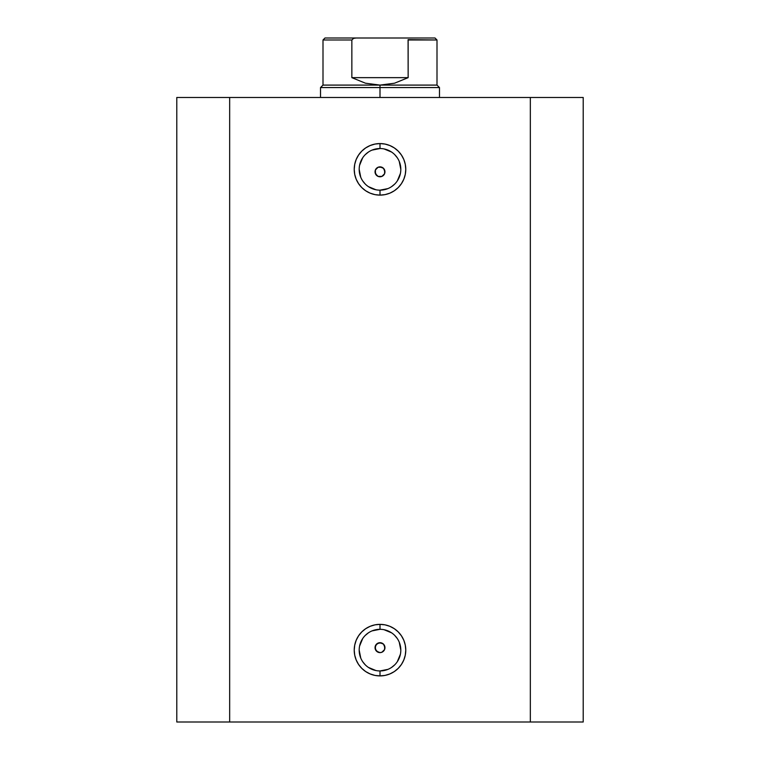 <?xml version="1.0" encoding="UTF-8"?>
<svg xmlns="http://www.w3.org/2000/svg" width="760" height="760" viewBox="0 0 760 760"><rect width="100%" height="100%" fill="white"/><g stroke="black" fill="none" stroke-linecap="round" stroke-linejoin="round"><path stroke-width="1.14" d="M380 148.532L380 143.573A25.773 25.773 0 0 1 405.773 169.347A25.773 25.773 0 0 1 380 195.12L385.026 194.626L389.861 193.163L394.316 190.779L398.221 187.568L401.432 183.663L403.816 179.208L405.279 174.373L405.773 169.347L405.279 164.321L403.816 159.486L401.432 155.03L398.221 151.126L394.316 147.915L389.861 145.54L385.026 144.067L380 143.573L374.974 144.067L370.139 145.54L365.683 147.915L361.779 151.126L358.568 155.03L356.183 159.486L354.72 164.321L354.226 169.347L354.72 174.373L356.183 179.208L358.568 183.663L361.779 187.568L365.683 190.779L370.139 193.163L374.974 194.626L380 195.12L380 190.161A20.814 20.814 0 0 0 400.815 169.347A20.814 20.814 0 0 0 380 148.532A20.814 20.814 0 0 0 359.185 169.347A20.814 20.814 0 0 0 380 190.161L380 195.12A25.773 25.773 0 0 1 354.226 169.347A25.773 25.773 0 0 1 380 143.573L380 148.532A20.814 20.814 0 0 1 400.815 169.347A20.814 20.814 0 0 1 380 190.161A20.814 20.814 0 0 1 359.185 169.347A20.814 20.814 0 0 1 380 148.532L372.029 150.119M380 629.308L380 624.359A25.773 25.773 0 0 1 405.773 650.132A25.773 25.773 0 0 1 380 675.906L385.026 675.412L389.861 673.939L394.316 671.564L398.221 668.353L401.432 664.449L403.816 659.994L405.279 655.158L405.773 650.132L405.279 645.097L403.816 640.271L401.432 635.806L398.221 631.902L394.316 628.7L389.861 626.316L385.026 624.853L380 624.359L374.974 624.853L370.139 626.316L365.683 628.7L361.779 631.902L358.568 635.806L356.183 640.271L354.72 645.097L354.226 650.132L354.72 655.158L356.183 659.994L358.568 664.449L361.779 668.353L365.683 671.564L370.139 673.939L374.974 675.412L380 675.906L380 670.947A20.814 20.814 0 0 0 400.815 650.132A20.814 20.814 0 0 0 380 629.308A20.814 20.814 0 0 0 359.185 650.132A20.814 20.814 0 0 0 380 670.947L380 675.906A25.773 25.773 0 0 1 354.226 650.132A25.773 25.773 0 0 1 380 624.359L380 629.308A20.814 20.814 0 0 1 400.815 650.132A20.814 20.814 0 0 1 380 670.947A20.814 20.814 0 0 1 359.185 650.132A20.814 20.814 0 0 1 380 629.308L372.029 630.895M375.459 649.629L378.014 652.194M378.204 652.27L380 652.612A4.959 4.959 0 0 1 375.041 647.653A4.959 4.959 0 0 1 380 642.694L378.204 643.026M375.383 645.857L375.383 649.448M378.014 643.112L375.459 645.667M375.459 173.802L378.014 176.368M378.204 176.443L380 176.785A4.959 4.959 0 0 1 375.041 171.827A4.959 4.959 0 0 1 380 166.868L378.204 167.209M375.383 170.031L375.383 173.622M378.014 167.285L375.459 169.841M229.662 722L583.214 722L583.214 97.48L530.337 97.48L583.214 97.48L583.214 722L229.662 722L229.662 97.48L530.337 97.48L530.337 722L530.337 97.48L176.785 97.48L229.662 97.48L229.662 722L176.785 722L229.662 722M176.785 97.48L176.785 722L176.785 97.48M378.1 176.405L375.421 173.726L375.421 169.927L378.1 167.248L380 166.868L383.505 168.321L384.959 171.827L384.579 173.726L381.9 176.405L378.1 176.405L376.494 175.332L375.041 171.827L375.421 169.927L378.1 167.248L381.9 167.248M384.541 169.841L383.505 168.321L384.959 171.827L384.579 173.726L381.9 176.405M381.9 652.232L380 652.612L376.494 651.158L375.041 647.644L376.494 644.147L380 642.694L383.505 644.147L384.959 647.653L384.579 649.553L381.9 652.232L384.541 649.629M384.541 645.667L383.505 644.147L384.959 647.653L384.579 649.553L381.985 652.194M378.1 652.232L375.421 649.553L375.421 645.753L378.1 643.074L381.9 643.074M380 190.161L387.97 188.584M391.562 186.656L394.715 184.072M397.309 180.918L400.416 173.413M400.815 169.347L399.237 161.386M397.309 157.785L394.715 154.631M391.562 152.038L384.066 148.931M368.438 152.038L365.284 154.631M362.691 157.785L359.584 165.291M359.185 169.347L360.762 177.317M362.691 180.918L365.284 184.072M368.438 186.656L375.934 189.762M380 670.947L387.97 669.361M391.562 667.442L394.715 664.848M397.309 661.694L400.416 654.189M400.815 650.132L399.237 642.162M397.309 638.561L394.715 635.408M391.562 632.823L384.066 629.717M368.438 632.823L365.284 635.408M362.691 638.561L359.584 646.067M359.185 650.132L360.762 658.093M362.691 661.694L365.284 664.848M368.438 667.442L375.934 670.548M383.505 168.321L381.985 167.285M381.795 167.2L380 166.868A4.959 4.959 0 0 1 384.959 171.827A4.959 4.959 0 0 1 380 176.785L381.795 176.443M384.617 173.622L384.617 170.031M381.985 176.368L384.541 173.812M383.505 644.147L381.985 643.112M381.795 643.026L380 642.694A4.959 4.959 0 0 1 384.959 647.653A4.959 4.959 0 0 1 380 652.612L381.795 652.27M384.617 649.448L384.617 645.857M380 87.561L380 85.091L323 85.091L380 85.091L380 87.561L320.52 87.561L380 87.561L380 97.48L380 87.561L439.479 87.561L380 87.561M439.479 97.48L439.479 87.561L437 85.091L380 85.091L437 85.091L437 39.986L408.148 39.986L408.148 77.653L394.554 83.201L380 85.091L365.446 83.201L351.851 77.653L351.851 39.986L323 39.986L351.851 39.986L351.851 77.653L408.148 77.653L408.082 39.634L437 39.986L435.014 38L356.117 38L353.618 38.351L351.851 39.986L353.618 38.351L356.117 38L324.985 38L435.014 38M380 85.091L394.554 83.201L408.148 77.653L351.851 77.653L365.446 83.201L380 85.091M320.52 97.48L320.52 87.561L323 85.091L323 39.986L324.985 38"/></g></svg>
